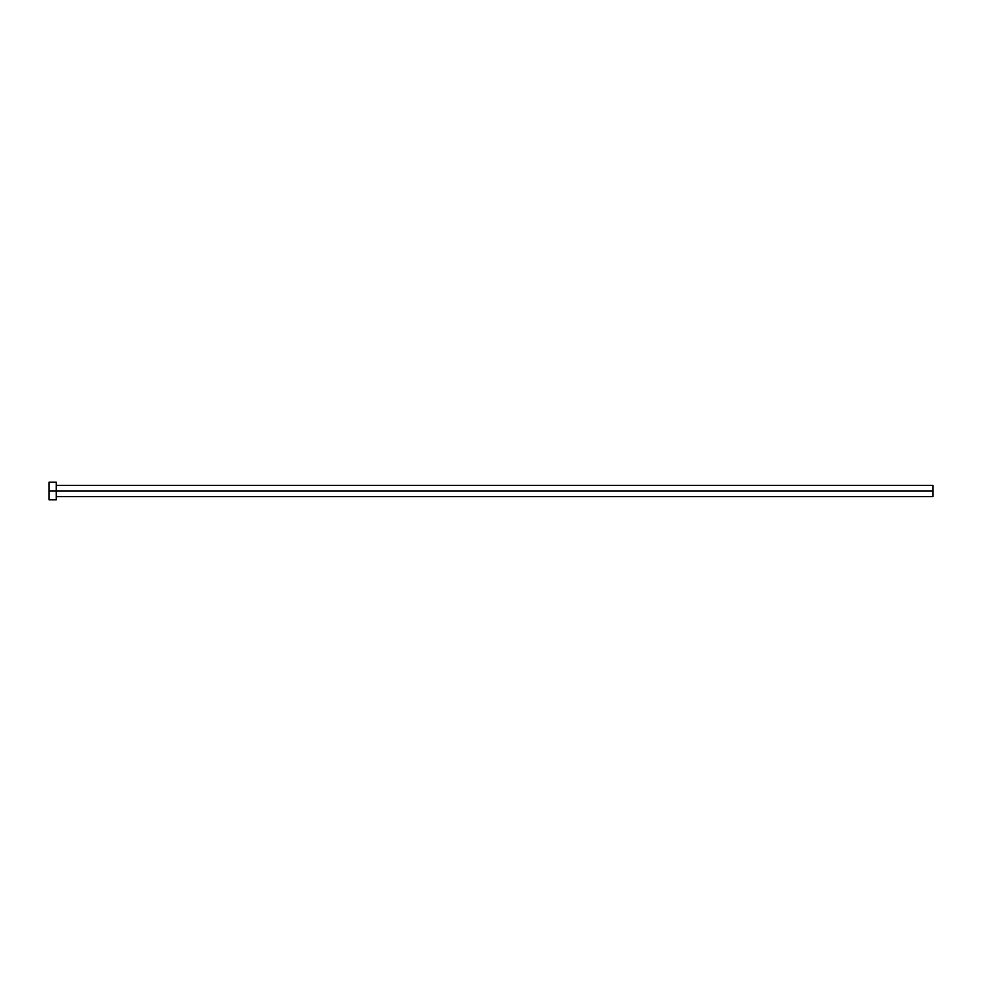 <?xml version="1.0" encoding="UTF-8"?>
<svg xmlns="http://www.w3.org/2000/svg" width="982" height="982" viewBox="0 0 982 982"><rect width="100%" height="100%" fill="white"/><g stroke="black" fill="none" stroke-linecap="round" stroke-linejoin="round"><path stroke-width="1.47" d="M49.1 499.838L49.1 482.162L49.1 491L932.9 491L932.9 496.634L932.9 491L49.1 491L49.1 499.838L56.281 499.838L56.281 482.162L56.281 499.838M932.9 491L932.9 485.366L932.9 491M56.281 496.634L932.9 496.634M49.1 482.162L56.281 482.162M56.281 485.366L932.9 485.366"/></g></svg>
